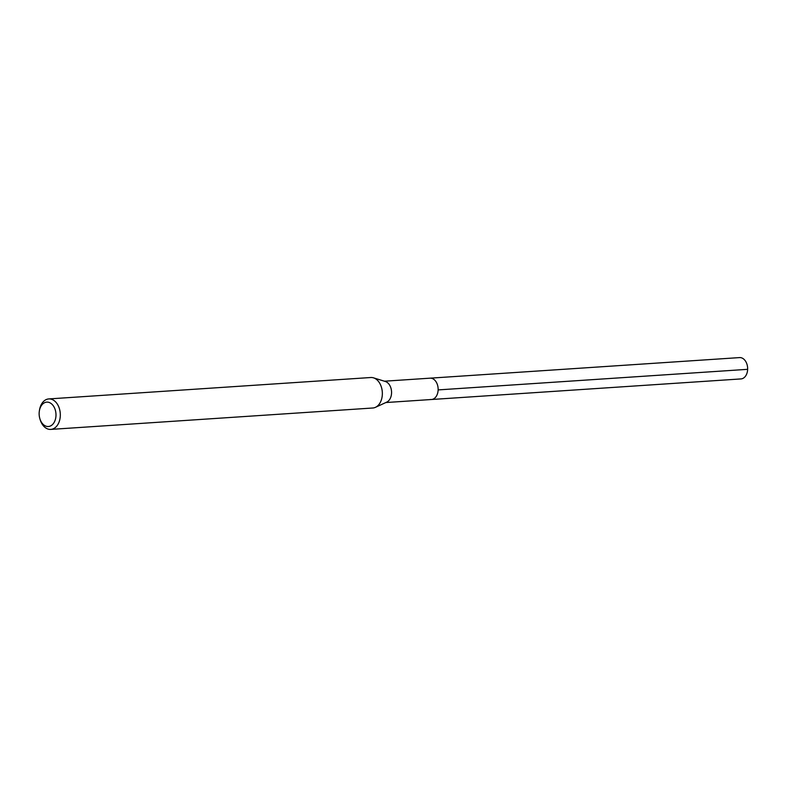 <?xml version="1.0" encoding="UTF-8"?>
<svg xmlns="http://www.w3.org/2000/svg" width="787" height="787" viewBox="0 0 787 787"><rect width="100%" height="100%" fill="white"/><g stroke="black" fill="none" stroke-linecap="round" stroke-linejoin="round"><path stroke-width="1.18" d="M385.846 402.541L740.98 378.921A10.693 7.358 -93.8 0 0 747.65 368.552A10.693 7.358 -93.8 0 0 740.646 357.632A10.693 7.358 -93.8 0 0 739.564 357.593L430.056 378.173A10.693 7.358 86.2 0 1 431.138 378.213A10.693 7.358 86.2 0 1 438.143 389.132A10.693 7.358 86.2 0 1 431.473 399.501A10.693 7.358 86.2 0 1 430.4 399.462M431.473 399.501A10.693 7.358 -93.8 0 0 438.143 389.132A10.693 7.358 -93.8 0 0 431.138 378.213A10.693 7.358 -93.8 0 0 430.056 378.173L384.43 381.203M373.5 377.839L385.374 381.498A10.693 7.358 86.2 0 1 391.533 391.444A10.693 7.358 86.2 0 1 386.742 402.127L375.458 407.322A15.268 10.516 -93.8 0 0 382.305 392.064A15.268 10.516 -93.8 0 0 373.5 377.839A15.268 10.516 -93.8 0 0 372.34 377.583A15.268 10.516 -93.8 0 0 370.805 377.514L48.764 398.93A15.268 10.516 86.2 0 1 50.309 398.989A15.268 10.516 86.2 0 1 60.314 414.592A15.268 10.516 86.2 0 1 50.791 429.407A15.268 10.516 86.2 0 1 49.247 429.348A15.268 10.516 86.2 0 1 40.147 419.638L39.862 418.694A12.218 8.411 86.2 0 1 39.35 411.001A12.218 8.411 86.2 0 1 47.997 402.177A12.218 8.411 86.2 0 1 55.985 415.546A12.218 8.411 86.2 0 1 47.141 426.456A12.218 8.411 86.2 0 1 39.862 418.694M50.791 429.407L372.831 408A15.268 10.516 -93.8 0 0 375.458 407.322M39.35 411.001L39.507 410.027A15.268 10.516 86.2 0 1 48.764 398.93M747.64 369.329L438.133 389.909"/></g></svg>
